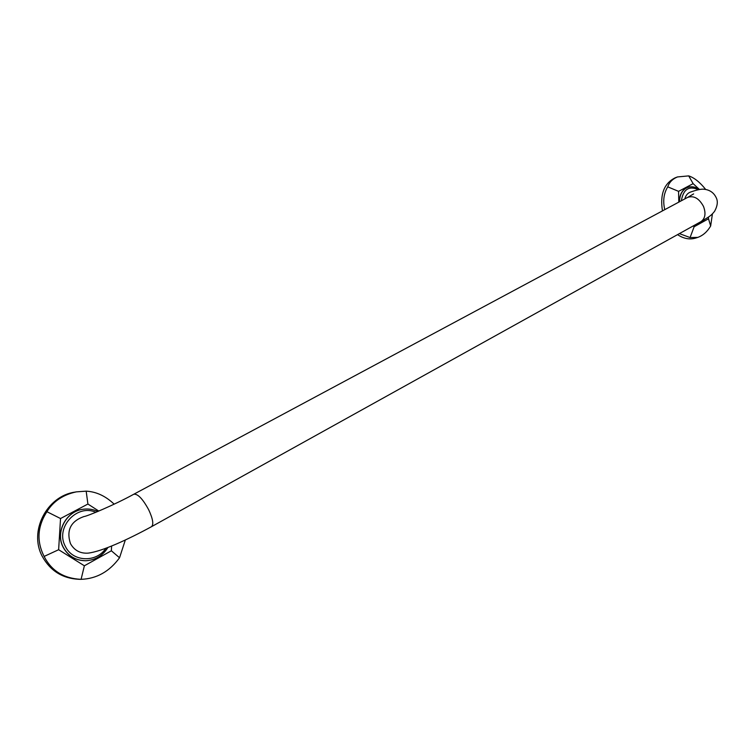 <?xml version="1.0" encoding="UTF-8"?>
<svg xmlns="http://www.w3.org/2000/svg" width="755" height="755" viewBox="0 0 755 755"><rect width="100%" height="100%" fill="white"/><g stroke="black" fill="none" stroke-linecap="round" stroke-linejoin="round"><path stroke-width="1.13" d="M699.423 222.914L698.016 223.272M699.508 189.533L693.128 183.644L678.566 191.355L678.792 202.132M693.213 225.943L694.128 226.764L708.511 218.771L708.464 217.062M679.283 201.868C679.519 194.497 682.237 189.713 687.428 187.495L687.531 187.457M693.128 183.644L688.702 175.887C694.251 177.708 699.913 182.229 705.68 189.439M664.759 209.654C662.739 200.962 663.739 193.355 667.76 186.844L678.566 191.355M667.76 186.844C669.241 182.323 672.488 179.02 677.49 176.934L688.702 175.887M712.427 213.844L710.653 226.019C707.293 231.709 703.018 235.503 697.818 237.391L690.079 237.57L694.128 226.764M690.079 237.57L679.396 233.616M710.653 226.019L708.511 218.771M677.546 234.635C683.634 238.684 689.617 239.835 695.506 238.118L697.818 237.391M662.465 210.881C659.842 194.29 664.107 183.257 675.263 177.774L677.49 176.934M133.843 494.214L687.569 197.432C693.751 195.3 699.064 198.301 703.5 206.436C706.104 213.476 705.236 218.563 700.895 221.677C710.181 216.138 711.012 215.713 714.579 211.315C717.561 205.832 718.09 201.255 716.146 197.565C713.796 192.704 709.832 189.939 704.264 189.26C701.565 188.826 696.931 189.788 690.344 192.138C687.597 193.167 685.757 195.422 684.823 198.895M151.538 526.669C153.841 524.451 152.887 518.817 148.688 509.767C142.742 498.857 137.778 493.685 133.805 494.232C114.458 504.916 86.683 516.495 83.928 516.552C70.696 521.271 66.204 530.293 70.451 543.6C74.349 550.452 80.238 553.632 88.118 553.132C102.095 551.414 127.746 539.608 151.538 526.669L700.819 221.715M85.759 560.729L85.692 560.729C75.613 560.597 68.101 556.105 63.156 547.271C54.86 532.143 66.298 510.937 83.286 509.238L83.352 509.229M98.829 511.078L87.91 504.038L60.532 518.534L58.635 549.716L84.371 565.788L111.362 550.782L111.617 545.978M87.91 504.038L86.174 491.156C96.272 491.694 105.596 496.026 114.156 504.161M125.33 539.985L119.545 557.756C109.475 571.554 96.659 578.745 81.096 579.33L80.794 579.33C63.656 578.405 51.434 570.771 44.12 556.426C36.476 541.297 37.41 526.386 46.914 511.701L60.532 518.534M46.914 511.701C53.256 501.329 63.061 494.723 76.34 491.864L86.174 491.156M44.12 556.426L58.635 549.716M81.096 579.33L84.371 565.788M119.545 557.756L111.362 550.782M76.34 491.864L74.887 492.128C46.886 496.035 28.511 531.303 42.337 556.492C50.368 570.893 62.552 578.49 78.897 579.302L80.794 579.33M698.101 223.225L699.309 222.952M699.328 189.562C695.478 186.844 691.58 186.126 687.635 187.41C682.463 189.628 679.745 194.403 679.5 201.755M698.545 189.722C689.022 185.513 683.294 189.194 681.359 200.755M95.866 512.315C76.953 503.547 54.841 527.698 65.364 546.365C72.612 562.097 96.555 562.937 105.87 548.224M97.772 511.522C93.261 509.332 88.477 508.568 83.409 509.219C66.421 510.918 54.983 532.133 63.278 547.262C68.224 556.105 75.736 560.587 85.825 560.729C95.375 560.135 102.718 555.718 107.861 547.469M708.52 219.412L708.511 218.893M699.526 222.876L704.406 219.658M693.628 193.912L687.626 197.395M97.801 511.512C93.28 509.332 88.486 508.568 83.409 509.219L83.286 509.238M85.692 560.729L85.825 560.729C95.423 560.135 102.793 555.699 107.946 547.441"/></g></svg>
